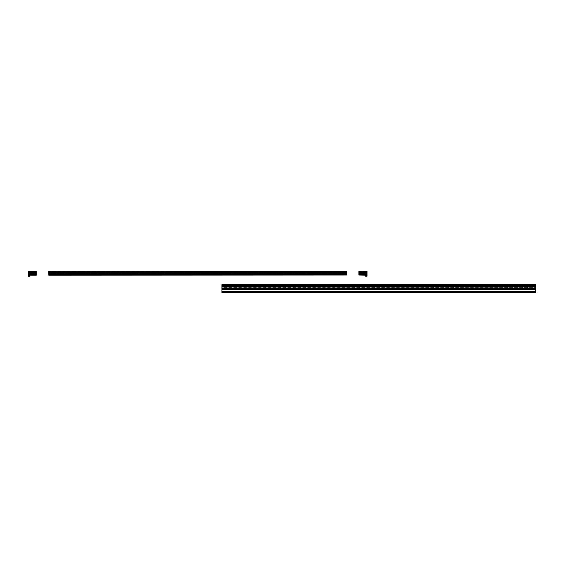 <?xml version="1.0" encoding="UTF-8"?>
<svg xmlns="http://www.w3.org/2000/svg" width="564" height="564" viewBox="0 0 564 564"><rect width="100%" height="100%" fill="white"/><g stroke="black" fill="none" stroke-linecap="round" stroke-linejoin="round"><path stroke-width="0.42" stroke-dasharray="2.82 2.11" d="M535.8 291.63L221.899 291.926L535.8 291.63L535.8 285.793L221.899 285.877L535.8 285.877L535.8 286.427L527.707 286.427L527.707 285.934L229.992 285.934L527.707 285.779L229.992 285.934L229.992 286.427L221.899 286.427L221.899 284.658L221.899 286.688L535.8 286.526L221.899 286.427L221.899 285.215L535.8 285.215L221.899 285.215L221.899 284.644L535.8 284.644L535.8 285.49L221.899 285.49M535.8 292.765L221.899 292.857L535.8 292.857L535.8 289.311L535.8 292.857L221.899 292.857L221.899 289.311L221.899 292.857L221.899 292.385L535.8 292.385L535.8 292.765L221.899 292.765M535.8 289.311L221.899 289.311L535.8 289.311M221.899 291.926L221.899 292.385M535.8 291.926L535.8 292.385M221.899 291.63L221.899 286.526L535.8 286.526L221.899 286.357M535.8 289.847L221.899 289.847M535.8 289.558L221.899 289.558M535.8 289.424L221.899 289.424M535.8 289.325L221.899 289.325M535.8 289.233L221.899 289.233M535.8 289.177L221.899 289.177M535.8 289.163L221.899 289.163L535.8 289.163M535.8 289.078L221.899 289.078M535.8 288.105L221.899 288.105M535.8 287.005L221.899 287.005L221.899 287.788L535.8 287.661L221.899 287.661L221.899 287.005L535.8 287.005L535.8 287.788L221.899 287.788L535.8 288.077L221.899 288.077L535.8 288.049L535.8 287.125L221.899 287.125L535.8 287.125L221.899 287.005L535.8 286.688L221.899 286.688M535.8 286.357L221.899 286.054M535.8 286.054L221.899 285.765M535.8 284.644L221.899 284.644L535.8 284.658M535.8 284.82L221.899 284.919L535.8 284.82M535.8 285.067L221.899 285.328L535.8 285.067M535.8 285.44L221.899 285.532L535.8 285.44M535.8 285.588L221.899 285.588L535.8 285.603M535.8 285.659L221.899 285.729L535.8 285.659M535.8 285.793L221.899 285.793L535.8 285.793M221.899 287.005L535.8 286.688M535.8 286.745L221.899 286.907L535.8 286.745M527.707 286.427L229.992 286.427L229.992 287.894L527.707 287.894L229.992 287.894L229.992 285.934L527.707 285.934L527.707 287.894L527.707 286.427M229.992 285.779L527.707 285.779L229.992 285.779M48.751 275.204L346.465 274.999L346.465 271.143M48.751 274.999L48.751 272.193L48.751 274.605L48.751 273.371L346.465 273.371M48.751 273.646L346.465 273.646L48.751 273.632M48.751 273.371L48.751 271.622L48.751 273.716L346.465 273.716M48.751 273.716L346.465 273.808M48.751 273.808L346.465 273.921L48.751 273.921L346.465 274.041L48.751 274.041L346.465 274.182L48.751 274.428L346.465 274.428M48.751 274.428L346.465 274.605L48.751 274.513L48.751 272.179L346.465 272.179M48.751 274.59L346.465 274.59M48.751 272.179L48.751 271.213L346.465 271.213M48.751 274.513L346.465 274.513M48.751 274.499L346.465 274.499M48.751 274.344L346.465 274.344M48.751 274.238L346.465 274.238M48.751 274.097L346.465 274.097M48.751 273.949L346.465 273.949M48.751 273.575L346.465 273.561M48.751 272.193L346.465 272.193L48.751 272.193M48.751 273.596L346.465 273.596M48.751 272.102L346.465 272.102M48.751 271.968L346.465 271.855L48.751 271.968M48.751 271.855L346.465 271.763L48.751 271.855M48.751 271.763L346.465 271.707L48.751 271.763M48.751 271.707L346.465 271.651L48.751 271.707M48.751 271.679L346.465 271.679M48.751 271.651L346.465 271.651L346.465 272.49L346.465 271.622L48.751 271.637L346.465 271.622M48.751 272.49L346.465 272.497M48.751 272.835L346.465 272.835M28.2 271.143L28.2 275.204L29.631 275.204L28.2 275.204L29.631 275.056L28.2 275.056L28.2 274.513L36.293 274.513L36.293 271.651L36.293 272.49L36.293 271.947L28.2 271.947L36.293 271.707L28.2 271.679L36.293 271.679M28.2 273.371L36.293 273.646L28.2 273.646L36.293 273.646L36.293 272.193L36.293 275.204M28.2 273.66L36.293 273.66L28.2 273.632M28.2 271.679L28.2 273.723L36.293 273.716M28.2 271.213L36.293 271.213L36.293 274.513L28.2 274.513L36.293 274.513L28.2 274.513L36.293 274.513L28.2 274.513L28.2 273.808L36.293 273.808L28.2 273.836L36.293 273.921L28.2 273.921L36.293 274.041L28.2 274.041L36.293 274.182L28.2 274.182L36.293 274.33L28.2 274.59L36.293 274.59M28.2 274.59L28.2 272.222L28.2 273.11L28.2 272.475L36.293 272.49L36.293 273.371M28.2 272.426L28.2 274.351L28.2 272.088L29.631 272.426L28.2 272.497L36.293 272.179M28.2 274.499L36.293 274.499M28.2 274.069L36.293 274.344M28.2 274.238L36.293 274.238L28.2 274.252M28.2 274.097L36.293 274.097M28.2 273.949L36.293 273.949M28.2 273.575L36.293 273.561M28.2 272.193L36.293 272.193L28.2 272.193M28.2 274.999L36.293 274.999M28.2 274.428L36.293 274.428M28.2 273.808L36.293 273.808M28.2 273.596L36.293 273.596M28.2 273.406L29.631 273.406L28.2 273.723L28.2 271.622L29.631 271.622L28.2 271.629L29.631 271.622L29.631 272.088L28.2 272.088L36.293 272.102M29.631 273.723L28.2 273.723L29.631 273.723L29.631 271.629L28.2 271.622L29.631 271.622L29.631 272.151L28.2 272.151L28.2 271.622L36.293 271.622L36.293 272.497L28.2 272.468L36.293 272.497M29.631 273.11L29.631 272.222L28.2 272.222L29.631 272.243L29.631 273.089L28.2 273.089L29.631 273.11L28.2 273.11M28.2 272.835L36.293 272.835M29.631 274.069L29.631 272.475L28.2 272.313M29.631 271.622L36.293 271.622L28.2 271.637L29.631 271.968M28.2 271.883L28.2 276.177M29.631 273.406L29.631 272.391L28.2 272.391L29.631 272.313M29.631 272.588L28.2 272.588L29.631 272.588M29.631 272.475L28.2 272.461M28.2 273.089L29.631 273.089L29.631 274.034L28.2 274.034M29.631 274.351L28.2 274.351L29.631 274.034M29.631 273.082L28.2 272.772M29.631 271.883L29.631 275.669L28.2 275.669M29.631 275.669L29.631 276.177M28.2 272.088L29.631 272.088L28.2 272.349M29.631 274.605L29.631 272.349M29.631 271.855L28.2 271.855M29.631 271.763L28.2 271.763M29.631 271.707L28.2 271.707M365.585 274.605L365.585 271.622L367.016 271.622L358.916 271.622L358.916 275.204M365.585 272.313L365.585 274.351L365.585 271.622L365.585 273.723L365.585 272.313L367.016 272.313L358.916 272.497L358.916 271.947L358.916 272.49L367.016 272.468L367.016 272.835L358.916 272.835M365.585 274.069L367.016 274.069L367.016 272.222L365.585 272.243L367.016 272.222L367.016 273.11L367.016 271.947L358.916 271.637L367.016 271.637L358.916 271.707L367.016 271.707L358.916 271.763L367.016 271.763L358.916 271.855L367.016 271.855L367.016 272.49L358.916 272.49M367.016 272.835L367.016 275.204L367.016 272.102L365.585 272.116M365.585 273.406L367.016 273.723L358.916 273.716L367.016 273.632L367.016 274.513L367.016 273.632L358.916 273.716L358.916 271.968L365.585 271.933M367.016 273.371L358.916 273.371M367.016 271.679L358.916 271.679M365.585 271.968L358.916 272.102M367.016 273.596L358.916 273.596M367.016 274.069L358.916 273.716M358.916 274.182L367.016 274.182L358.916 274.182M367.016 274.33L358.916 274.428L367.016 274.33M358.916 271.143L367.016 271.467L367.016 274.513L358.916 274.513L367.016 274.605L358.916 274.605L367.016 274.513L358.916 274.513L367.016 274.513L358.916 274.513L367.016 274.428L358.916 274.428L358.916 273.836L365.585 274.034M367.016 271.883L367.016 275.056L365.585 275.056L365.585 275.669L367.016 275.669L367.016 276.177M367.016 275.204L365.585 275.204M367.016 274.999L358.916 274.999M367.016 272.193L358.916 272.193L367.016 272.193M367.016 273.561L358.916 273.575M367.016 273.949L358.916 273.949M367.016 274.097L358.916 274.097M365.585 272.151L358.916 272.179L358.916 274.252L367.016 274.252L358.916 274.59M365.585 274.351L358.916 274.344M367.016 274.499L358.916 274.499M358.916 271.467L358.916 272.179M367.016 271.143L358.916 271.206M367.016 274.428L358.916 274.428M367.016 273.808L358.916 273.808M367.016 273.66L358.916 273.66L367.016 273.646M367.016 273.406L367.016 272.313M365.585 273.082L367.016 273.082L365.585 273.089L365.585 272.222L365.585 273.089L367.016 273.089L367.016 274.034M367.016 273.082L365.585 272.772M365.585 272.426L367.016 272.772M367.016 272.088L365.585 272.349L367.016 272.327L367.016 274.605M365.585 271.883L365.585 275.056L367.016 275.056L367.016 275.669M365.585 272.475L367.016 272.475L365.585 272.475L367.016 272.468L367.016 271.933M365.585 273.723L367.016 273.723L365.585 273.448M358.916 271.947L367.016 271.947L367.016 273.448M365.585 271.763L367.016 271.763M365.585 271.707L367.016 271.707M365.585 271.855L367.016 271.855M365.585 275.669L365.585 276.177M365.585 272.588L367.016 272.588L365.585 272.588M365.585 272.391L367.016 272.391L365.585 272.391M365.585 273.11L367.016 273.11M365.585 272.327L367.016 272.327M535.8 288.697L221.899 288.697M29.631 272.116L28.2 272.116M28.2 272.553L29.631 272.553M29.631 271.933L28.2 271.933M29.631 273.448L28.2 273.448M367.016 272.461L365.585 272.461M365.585 272.553L367.016 272.553M28.2 275.204L29.631 275.204M365.585 271.622L358.916 271.622"/><path stroke-width="0.85" d="M221.899 288.105L535.8 288.105L535.8 288.697L221.899 288.697L221.899 284.644L535.8 284.644L535.8 285.49L221.899 285.49M221.899 289.078L535.8 289.078L221.899 289.177L221.899 288.697M535.8 289.847L221.899 289.847L221.899 291.63L535.8 291.63L535.8 289.233L221.899 289.177M535.8 289.325L221.899 289.233M535.8 289.424L221.899 289.325M535.8 289.558L221.899 289.424M221.899 291.63L221.899 292.385L535.8 292.385L535.8 291.926L221.899 291.926M221.899 292.765L535.8 292.857L221.899 292.765L221.899 292.385M535.8 292.765L535.8 292.385M535.8 288.105L535.8 285.765L221.899 285.765M535.8 286.054L221.899 286.054M535.8 286.357L221.899 286.357M535.8 286.688L221.899 286.688M535.8 287.005L221.899 287.005M535.8 289.078L535.8 288.697M48.751 275.204L346.465 275.056L48.751 275.204M48.751 272.031L346.465 272.031L346.465 271.143L48.751 271.143L48.751 274.605L346.465 274.605L346.465 275.056M48.751 274.513L346.465 274.605M48.751 274.139L346.465 274.139L346.465 274.513M48.751 273.547L346.465 273.547L346.465 274.139M48.751 272.447L346.465 272.447L346.465 273.547M346.465 272.031L346.465 272.447M48.751 274.605L48.751 275.056M29.631 275.204L36.293 275.204L29.631 275.204L36.293 275.204L36.293 271.143L28.2 271.143L28.2 272.031L36.293 272.031M28.2 275.563L29.631 275.563L29.631 276.177L28.2 276.177L28.2 274.605L36.293 274.605M28.2 274.605L36.293 274.513M28.2 274.513L28.2 274.139L36.293 274.139M28.2 274.139L28.2 273.547L36.293 273.547M28.2 273.547L28.2 272.447L36.293 272.447M28.2 272.447L28.2 272.031M29.631 275.056L36.293 275.056M29.631 275.563L29.631 274.605M367.016 275.563L365.585 275.563L365.585 276.177L367.016 276.177L367.016 273.547L358.916 273.547L358.916 271.143L367.016 271.143L367.016 272.031L358.916 272.031M367.016 274.139L358.916 274.139L358.916 273.547M365.585 275.056L358.916 275.056L358.916 274.139M365.585 275.204L358.916 275.056M367.016 273.547L367.016 272.447L358.916 272.447M367.016 272.447L367.016 272.031M367.016 274.513L358.916 274.513M367.016 274.605L358.916 274.605M365.585 275.563L365.585 274.605"/></g></svg>
